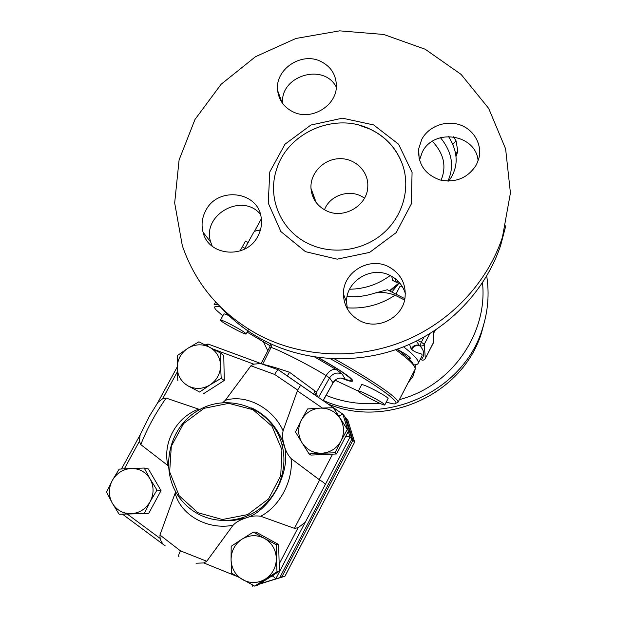 <?xml version="1.0" encoding="UTF-8"?>
<svg xmlns="http://www.w3.org/2000/svg" width="617" height="617" viewBox="0 0 617 617"><rect width="100%" height="100%" fill="white"/><g stroke="black" fill="none" stroke-linecap="round" stroke-linejoin="round"><path stroke-width="0.93" d="M364.446 198.227C351.621 188.216 330.056 194.486 324.473 209.795M326.007 210.59C316.86 205.785 311.847 198.358 310.968 188.301C310.043 173.2 323.563 159.086 339.273 158.685C354.976 158.014 368.696 171.295 367.786 186.55C367.539 205.823 343.322 219.76 326.007 210.59M314.254 199.623L314.986 199.206M482.502 282.794C487.947 333.812 451.143 386.296 399.407 399.608M386.697 402.338L386.08 402.431M379.586 403.225C360.984 404.852 343.152 402.245 326.1 395.381M415.187 364.817L415.064 369.915L412.92 376.54L408.161 382.671M323.308 400.433C383.573 427.851 463.406 392.142 482.371 328.93C488.032 311.485 489.474 293.854 486.713 276.03M263.39 341.88L267.786 350.749M327.642 403.803C386.62 429.1 463.128 393.916 481.538 332.725L484.947 319.907M415.272 366.043L414.948 364.84M395.79 403.186L397.911 402.492C400.294 399.507 374.604 381.406 334.483 358.878M217.77 304.312L214.045 304.891M395.628 349.739C404.382 356.063 410.212 361.03 413.12 364.647C414.871 366.837 415.496 368.442 415.002 369.46L414.963 369.529M403.564 346.808C414.477 355.338 419.329 360.876 418.118 363.428C417.562 364.5 415.951 364.971 413.274 364.84M397.34 349.392C405.909 354.019 410.32 357.096 410.567 358.616L408.786 358.701M244.486 249.145L253.464 232.717C254.196 231.128 256.433 230.349 260.173 230.388L260.305 230.396M390.214 275.544C378.113 284.422 364.578 288.987 349.592 289.234M260.42 214.284C242.319 192.08 201.605 214.77 210.675 242.011L212.248 246.222M336.319 87.144C323.763 62.363 279.74 75.845 282.64 103.479M478.121 160.875C476.077 134.043 433.712 127.711 422.244 152.229L419.483 160.165M405.354 293.592C402.862 285.447 397.795 279.416 390.145 275.506C371.403 265.503 345.913 280.959 346.553 301.952L347.394 308.994M505.793 225.768L500.696 245.265C485.795 289.89 449.754 328.02 404.474 346.445C359.109 364.655 306.734 362.318 264.917 340.985C248.003 332.247 233.272 321.017 220.739 307.305M260.189 335.733C303.117 357.621 356.927 359.989 403.557 341.27C450.086 322.329 487.129 283.149 502.423 237.344L510.429 192.951L505.616 148.844L488.656 108.368L461.107 74.418L425.244 49.267L383.766 34.475L339.651 30.85L295.921 38.462L255.492 56.695L221.071 84.305L194.98 119.49L179.092 159.942L174.673 202.962L182.293 245.558C195.797 285.077 221.765 315.14 260.189 335.733M308.245 243.576C331.537 255.037 361.986 251.196 382.37 234.044C402.778 216.899 410.883 188.393 402.508 164.592C396.523 148.466 385.656 136.627 369.915 129.061C335.301 111.993 288.108 132.161 276.817 168.703C266.76 197.016 280.388 230.403 308.245 243.576M359.989 320.794C349.33 314.917 343.808 305.993 343.43 294.031C342.782 272.352 369.136 256.371 388.509 266.683C400.803 273.501 406.31 283.882 405.014 297.826C402.7 317.778 377.812 330.473 359.989 320.794M476.478 164.654C468.056 177.958 455.909 183.064 440.029 179.971C424.982 174.495 417.863 164.13 418.665 148.874L421.727 139.427C428.453 126.624 445.273 120.03 459.403 124.673C473.578 129.192 482.394 144.193 478.908 158.222L476.478 164.654M320.678 61.368C330.627 66.343 335.856 74.271 336.381 85.154C337.36 105.438 311.446 121.356 292.959 111.816C283.997 107.296 278.892 100.209 277.642 90.568C274.673 69.559 301.227 51.573 320.678 61.368M205.793 210.497C217.816 186.133 258.284 191.216 261.192 217.747C262.125 224.148 261.022 230.303 257.883 236.203C246.53 259.425 208.515 256.533 203.078 232.277C201.127 224.789 202.037 217.531 205.793 210.497M346.739 307.806C364.362 309.071 380.465 304.86 395.05 295.181C387.499 292.458 380.643 291.787 374.48 293.168C365.611 296.175 356.495 297.263 347.124 296.438M344.255 296.114L343.484 295.998M395.05 295.181L404.59 300.055M414.477 366.606L412.449 362.58C409.804 359.279 404.698 354.821 397.117 349.222M396.137 282.193L392.497 280.349L391.78 276.37M456.048 156.286L457.845 151.288L456.009 140.707L453.364 136.75M455.724 153.81L457.845 151.288M452.917 144.301L456.009 140.707M404.875 298.697L387.376 289.759L374.48 293.168M248.127 242.489L245.466 241.046L240.059 250.988M244.949 248.312L242.466 246.977M447.896 181.12C454.559 166.382 452.076 151.898 440.453 137.676M448.49 136.465C458.624 152.7 458.693 167.593 448.706 181.128M260.459 229.863L257.304 230.557M230.611 324.334C224.457 321.226 221.087 319.83 220.485 320.146C219.421 321.226 246.129 335.586 246.121 333.928C245.142 332.478 239.974 329.277 230.611 324.334M220.485 320.138L223.84 313.984C224.202 313.629 226.64 314.523 231.136 316.675M254.304 231.676L261.33 218.804M370.64 396.16C379.409 400.765 384.129 403.68 384.792 404.914C384.684 406.588 357.112 392.142 358.323 391.047C359.179 390.746 363.282 392.451 370.64 396.16M358.323 391.047L361.647 384.676C362.534 384.329 366.652 386.003 374.002 389.697C382.771 394.294 387.476 397.24 388.108 398.52L384.792 404.914M402.13 286.296L400.071 286.219L395.929 294.124M270.215 345.828L247.101 332.108M222.837 315.827L216.197 310.035C213.143 306.657 214.5 305.592 220.277 306.85M330.334 358.685C379.378 385.98 405.886 405.994 392.705 403.742L386.203 402.184M358.307 391.101L335.208 380.265M318.272 357.544C340.607 370.161 352.13 377.99 352.831 381.013C351.883 381.584 349.746 381.267 346.438 380.064L340.916 377.997M409.549 344.301L411.123 348.898C413.236 345.574 415.989 344.409 419.383 345.42L416.344 341.116M411.123 348.898L411.639 349.353C413.752 346.029 416.506 344.88 419.915 345.906L419.383 345.42L419.892 345.682C421.75 346.384 423.216 345.913 424.295 344.271L421.326 342.258L419.915 345.906C424.565 350.88 425.005 355.454 421.226 359.634L420.3 359.21M411.639 349.353C417.863 355.068 423.887 352.091 421.612 356.672L421.542 356.796M420.239 359.325L420.771 359.588L420.223 359.349M433.612 331.283L433.651 336.095M433.689 331.229L433.982 332.779L434.353 330.805M351.798 379.887L352.484 379.941M302.029 442.744L295.474 431.939L301.304 420.231C297.587 427.889 297.826 435.394 302.029 442.744C306.742 449.793 313.351 453.287 321.858 453.225L309.109 453.935L302.029 442.744M307.613 408.955L320.254 408.115C311.847 408.809 305.531 412.85 301.304 420.231L307.613 408.955M333.357 407.729L340.067 418.419C335.301 411.439 328.691 407.999 320.254 408.115L333.357 407.729L348.489 431.082L336.558 453.965L335.062 452.801L321.858 453.225C330.357 452.554 336.72 448.482 340.954 441.008L335.062 452.801M347.178 429.586L340.954 441.008C344.648 433.265 344.355 425.738 340.067 418.419L348.489 431.082M241.918 539.219L253.371 532.101L264.477 538.402C256.849 534.553 249.33 534.823 241.918 539.219C234.807 544.117 231.19 550.981 231.067 559.796L231.182 546.307L241.918 539.219M276.269 544.703L276.339 558.246C275.791 549.408 271.842 542.79 264.477 538.402L276.269 544.703L278.645 544.526L279.378 571.18L257.328 585.309L254.62 586.104L231.699 573.255L231.067 559.796C231.522 568.619 235.424 575.268 242.782 579.749C250.433 583.69 258.006 583.443 265.495 579.008C272.668 574.041 276.285 567.123 276.339 558.246L277.002 571.751L254.62 586.104M150.078 478.923L156.98 490.037L150.193 501.567C154.049 493.831 154.003 486.281 150.078 478.923C145.658 471.889 139.334 468.411 131.12 468.48L144.231 468.048L150.078 478.923M144.432 513.236L131.213 513.699C139.504 513.074 145.828 509.033 150.193 501.567L144.432 513.236L148.666 513.521L119.127 514.223L112.248 503.079C116.605 510.174 122.93 513.714 131.213 513.699L119.127 514.223M112.279 480.504L119.127 469.128L131.12 468.48C122.906 469.121 116.628 473.131 112.279 480.504C108.407 488.163 108.391 495.682 112.248 503.079L106.571 492.104L112.279 480.504M336.558 453.965L310.976 455.076L309.109 453.935M278.645 544.526L256.063 532.109L253.371 532.101M156.98 490.037L161.022 490.654L148.435 468.982L144.231 468.048M161.022 490.654L148.666 513.521M279.378 571.18L277.002 571.751M222.853 402.616L225.336 400.294L250.903 365.788L274.65 374.442L297.656 390.06L283.08 430.782C282.254 435.803 282.655 440.654 284.26 445.343C285.501 450.572 287.769 454.968 291.047 458.524L319.652 479.957C323.131 481.97 324.997 483.535 325.252 484.661L350.04 437.067L348.289 431.46M325.252 484.661L305.23 522.291L298.065 527.751L294.409 528.337L260.644 516.244C255.6 515.519 250.679 516.09 245.898 517.964C240.113 519.83 235.833 522.26 233.064 525.252L206.757 561.254L203.818 562.951L196.036 563.205M165.186 545.86C162.703 544.171 161.014 541.687 160.119 538.417L159.95 535.001L175.644 491.726M168.264 465.85L140.792 444.579L139.388 441.309L140.105 434.946L149.53 416.005L157.875 402.461L162.664 398.698L166.158 398.096L199.769 409.534M210.011 384.915L199.638 392.05L188.27 386.003C195.558 389.535 202.8 389.165 210.011 384.915C216.914 380.165 220.439 373.663 220.57 365.403L221.187 378.306L210.011 384.915M177.819 380.504L177.233 367.655C177.596 375.846 181.275 381.969 188.27 386.003L199.638 392.05M177.557 355.438L187.807 348.304C180.958 352.993 177.434 359.441 177.233 367.655L177.557 355.438M209.402 347.147L220.732 353.148L220.57 365.403C220.13 357.189 216.405 351.104 209.402 347.147C202.137 343.7 194.933 344.085 187.807 348.304L198.921 341.818L209.402 347.147M221.187 378.306L224.256 380.496L223.794 355.685L220.732 353.148M224.256 380.496L203.024 394.047M250.903 365.788L253.757 364.138L260.605 363.544L262.618 364.161L208.114 344.047M259.078 584.191L279.702 577.743L351.875 439.073L344.895 416.652L342.867 414.146L347.865 430.095M197.895 512.704L179.1 495.659L169.66 471.92L171.302 446.23L183.573 423.586L204.034 408.323L228.737 403.356L252.947 409.68L271.95 426.177L281.923 449.739L280.75 475.738L268.518 498.952L247.648 514.617L222.39 519.514L197.895 512.704M197.617 513.653C217.516 524.674 243.746 522.098 261.832 507.182C279.941 492.281 288.023 466.645 281.915 444.41L281.074 441.625C270.223 407.459 227.958 392.173 197.772 410.675C167.153 428.422 158.746 473.941 181.922 500.788C186.38 506.025 191.617 510.313 197.617 513.653M259.04 412.148C270.493 420.262 278.606 430.535 283.38 442.967L284.352 445.79C291.479 471.234 270.524 510.861 245.89 517.964L234.545 520.278L222.297 520.578M279.702 577.743L275.76 578.869L272.899 576.016L270.809 576.671M351.875 439.073L349.993 437.029L345.805 436.227M274.65 374.442C276.208 371.696 277.419 370.138 278.29 369.768L300.641 385.216L297.656 390.06M283.08 430.782C272.837 407.86 245.952 393.87 225.336 400.294M178.93 556.542C178.174 556.303 178.683 554.405 180.442 550.842L159.95 535.001M180.442 550.842L206.757 561.254M175.22 493.376C180.812 515.203 207.775 530.281 233.064 525.252M253.911 585.734L252.461 586.15L253.865 585.71M157.489 403.102L157.875 402.461M207.343 346.083L208.145 344.039M252.068 584.769L252.461 586.15M338.98 416.043L342.867 414.146L347.795 429.987M251.667 407.899C262.935 413.706 266.274 417.508 271.657 423.293C277.064 429.633 281.259 436.983 284.26 445.343L281.915 444.41M260.644 516.244C279.702 506.642 293.538 480.188 291.047 458.524M198.435 409.218C176.231 417.377 162.325 442.844 167.94 465.58M317.832 357.482C341.687 370.748 356.665 381.561 349.631 380.512L343.253 378.815M272.151 344.463L271.11 347.379C281.213 350.849 310.659 365.943 326.123 375.614L329.563 377.874L332.949 382.725C336.041 378.244 340.09 376.995 345.119 378.992L342.127 374.018L336.381 369.683L314.747 357.042M323.038 400.649L332.979 382.941C334.8 380.481 336.373 379.093 337.715 378.776M313.621 394.194L314.894 390.923L289.574 372.306L287.298 375.915M289.574 372.306C278.791 368.573 270.246 365.989 263.937 364.562M315.002 395.142L316.413 392.312L314.894 390.923M317.385 396.777L316.413 392.312L326.123 375.614C329.139 370.709 332.555 368.735 336.381 369.683M259.248 584.191L281.699 577.18L352.939 440.237L346.037 418.087L347.888 420.401L354.659 442.111L284.915 576.263L259.163 584.16M318.48 397.525L329.563 377.874C332.756 373.254 336.944 371.966 342.127 374.018M270.701 343.8L269.714 346.985L271.11 347.379L262.657 364.231M354.613 442.204L284.985 576.201L281.699 577.18L280.496 576.216M354.675 442.158L352.939 440.237L351.435 439.906M352.916 440.222L346.037 418.087L345.397 418.264M373.671 124.942L342.42 118.179L310.868 125.05L285.008 144.177L269.791 171.935L268.241 203.07L280.889 231.552L305.454 251.659L337.183 259.163L369.652 252.384L396.176 232.624L411.308 203.98L412.079 172.382L398.567 144.201L373.671 124.942M395.597 278.953L396.122 282.131L398.351 281.46M392.497 280.349L396.361 282.301C397.872 282.316 398.613 282.123 398.59 281.707M389.42 290.8L399.43 282.64M313.914 196.299L313.012 197.101M391.857 292.049L397.495 285.054M395.628 293.97L396.523 292.982M401.466 286.265L401.775 285.748M432.386 141.316C443.924 153.587 446.801 166.559 441.024 180.233M421.241 359.827L421.303 359.858C423 360.498 424.334 360.066 425.306 358.562L425.306 358.531C424.319 360.058 422.961 360.49 421.241 359.827L420.755 359.588M433.257 331.514L433.473 342.728M433.442 339.874L433.504 342.659L425.306 358.531L424.295 344.271L429.756 333.712M425.275 358.593L433.774 341.911L433.55 331.321M424.018 337.075L421.326 342.258L417.686 340.445M297.286 390.8L322.367 408.022M332.586 454.135L319.251 479.694M298.065 527.751L279.177 563.969M236.959 576.409L203.818 562.951M160.119 538.417L127.634 514.339M124.372 468.812L139.388 441.309M162.664 398.698L177.326 371.85M213.197 349.129L253.757 364.138M319.652 479.957L294.409 528.337M305.23 522.291L275.76 578.869L259.41 583.975M163.783 544.819L122.845 514.439M140.792 444.579C147.324 428.221 155.785 412.734 166.158 398.096M273.431 574.99L272.899 576.016M342.851 414.138L300.664 385.232M346.014 418.064L345.15 417.478M310.968 188.301L316.259 202.677M481.538 332.725L482.371 328.93M397.911 402.492L415.002 369.46M214.138 304.729L215.611 302.022M500.696 245.265L502.423 237.344M359.04 125.151L370.293 129.192C385.98 136.812 396.716 148.612 402.508 164.585M210.675 242.003L203.078 232.277M281.977 102.538L277.642 90.56M419.167 158.955L418.665 148.89M346.553 301.944L343.43 294.031M409.58 357.104L408.762 358.685M412.449 362.58L413.12 364.647M399.693 282.941L389.898 291.047M246.121 333.928L248.659 329.231M434.376 331.985L435.324 330.157M418.118 363.428L421.612 356.672M278.29 369.768L260.605 363.544M278.36 369.76L342.697 414.123M121.48 468.982L140.19 434.754M157.674 402.754L177.226 366.976M205.122 344.942L207.921 344.031M207.983 344.001L261.353 363.714M348.266 431.499L349.993 437.029M323.146 400.718L332.987 382.933M261.176 363.652L269.714 346.985M345.944 418.064L345.165 417.524"/></g></svg>
